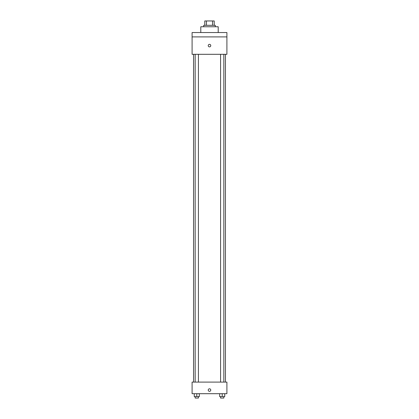 <?xml version="1.0" encoding="UTF-8"?>
<svg xmlns="http://www.w3.org/2000/svg" width="419" height="419" viewBox="0 0 419 419"><rect width="100%" height="100%" fill="white"/><g stroke="black" fill="none" stroke-linecap="round" stroke-linejoin="round"><path stroke-width="0.63" d="M206.447 25.302L206.447 20.95L204.786 20.95L204.786 25.302L204.786 20.95M206.447 20.95L214.214 20.95L214.214 25.302M212.553 25.302L212.553 20.95M203.697 26.753L203.697 25.302L215.303 25.302L215.303 26.753M218.205 32.551L218.205 26.753L200.795 26.753L200.795 32.551M192.096 32.551L226.904 32.551L226.904 36.903L192.096 36.903L192.096 32.551M226.904 36.903L226.904 54.308L192.096 54.308L192.096 36.903M209.5 46.876A1.267 1.267 0 0 1 208.4 44.974A1.267 1.267 0 0 1 210.6 44.974A1.267 1.267 0 0 1 209.5 46.876M192.096 382.097L226.904 382.097L226.904 393.698L192.096 393.698L192.096 382.097M209.5 391.341A1.267 1.267 0 0 1 208.4 389.44A1.267 1.267 0 0 1 210.6 389.44A1.267 1.267 0 0 1 209.5 391.341M219.666 393.698L219.666 396.599L224.741 396.599L224.741 393.698L224.741 396.599M222.206 396.599L222.206 393.698M223.835 396.599L223.835 398.05L220.577 398.05L220.577 396.599M194.259 393.698L194.259 396.599L199.334 396.599L199.334 393.698L199.334 396.599M196.794 396.599L196.794 393.698M198.423 396.599L198.423 398.05L195.165 398.05L195.165 396.599M225.453 382.097L225.453 54.308M193.547 382.097L193.547 54.308M220.577 54.308L220.577 382.097M223.835 54.308L223.835 382.097M198.423 382.097L198.423 54.308M195.165 382.097L195.165 54.308"/></g></svg>
